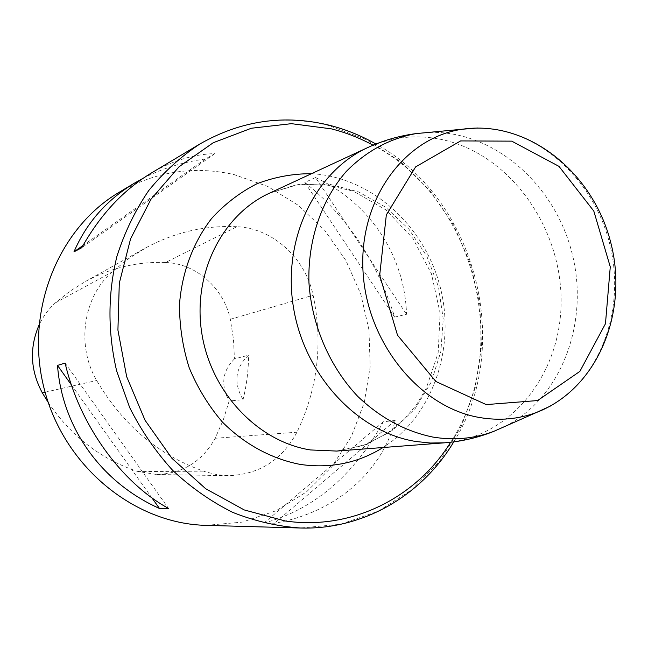 <?xml version="1.0" encoding="UTF-8"?>
<svg xmlns="http://www.w3.org/2000/svg" width="648" height="648" viewBox="0 0 648 648"><rect width="100%" height="100%" fill="white"/><g stroke="black" fill="none" stroke-linecap="round" stroke-linejoin="round"><path stroke-width="0.49" stroke-dasharray="3.24 2.43" d="M206.137 525.358L242.231 522.126L276.161 510.729L306.439 491.937L331.817 466.811L351.305 436.614L364.233 402.756L370.17 366.711L368.987 329.978L360.766 294.071L345.854 260.439L324.834 230.469L298.485 205.44L267.835 186.494L234.106 174.587C193.946 165.524 155.617 171.428 119.143 192.302M315.536 177.56L304.827 182.444C346.947 216.019 376.893 260.909 394.664 317.107L406.531 314.288C404.879 256.163 370.113 202.97 315.536 177.56L406.531 314.288M143.078 178.313C162.065 168.488 182.841 162.049 205.4 158.995L214.877 153.608C193.412 154.256 172.157 160.777 151.106 173.178M395.191 420.471L383.357 421.759C353.354 475.988 313.567 509.741 263.995 523.009L274.485 523.244C335.713 512.762 381.907 471.647 395.191 420.471L274.485 523.244M236.86 226.727C205.27 225.204 175.049 232.17 146.197 247.617L128.393 258.787L111.804 272.16C83.155 297.23 76.108 345.473 96.674 380.506C123.387 425.728 159.724 456.184 205.691 471.89L216.975 474.668L228.436 475.664C259.168 474.555 282.002 460.064 296.938 432.208C317.771 388.735 323.174 343.084 313.13 295.261C305.467 258.147 272.614 228.096 236.86 226.727L165.515 262.513C137.611 261.492 110.978 267.778 85.609 281.386L69.96 291.187L55.388 302.859C48.406 309.185 42.906 316.718 38.872 325.466M48.252 402.497C71.175 436.25 100.886 459.205 137.392 471.371L156.646 474.506C182.744 473.607 202.249 461.53 215.16 438.267L223.236 420.05L229.165 401.007L243.016 399.686C233.329 382.725 235.167 367.894 248.54 355.201C248.508 370.283 246.669 385.115 243.016 399.686M165.515 262.513C195.939 263.331 223.924 288.247 230.291 319.31L233.466 339.009L234.454 358.919L248.54 355.201M234.454 358.919C222.272 371.037 220.514 385.066 229.165 401.007M394.664 317.107L304.827 182.444M205.4 158.995L83.001 245.479M214.877 153.608L81.745 247.73M71.393 384.904L151.81 497.729M65.124 363.074L168.569 508.453M263.995 523.009L383.357 421.759M199.916 143.969C240.878 120.601 283.808 114.453 328.69 125.51L366.363 139.652L400.586 161.741L430.029 190.658L453.584 225.083L470.391 263.582L479.828 304.601L481.505 346.502L475.292 387.626L461.319 426.271L440 460.785L412.039 489.564L378.481 511.134L340.662 524.264L300.235 528.007M55.388 302.859L111.804 272.16M45.101 392.194L96.674 380.506M137.392 471.371L205.691 471.89M215.16 438.267L296.938 432.208M230.291 319.31L313.13 295.261M311.502 173.68C370.697 176.847 424.124 225.107 440.033 286.367C456.119 347.579 433.115 415.805 383.033 447.525M450.668 442.244C513.354 347.053 474.304 197.583 373.078 145.209M477.608 128.004C536.617 127.551 592.637 177.746 609.29 242.158C626.26 306.488 601.952 377.654 550.257 406.126M505.448 426.198C562.456 396.973 589.899 320.687 571.73 251.967C553.967 183.141 492.715 130.021 428.701 132.411M336.644 451.065L366.395 444.496L393.077 429.997L415.117 408.661L431.317 381.939L440.843 351.5L443.256 319.156L438.477 286.772L426.805 256.195L408.888 229.165L385.69 207.271L358.49 191.889L328.836 184.056L298.469 184.453L269.301 193.274L295.229 185.142L322.323 183.951L353.306 191.12L386.014 209.92L412.849 238.326L431.43 273.756L440.122 313.081L438.153 352.844L426.173 388.541L416.445 404.741L404.563 418.973L386.905 433.642L362.929 445.597L336.644 451.065M367.578 147.639C393.198 136.153 419.669 133.861 446.999 140.754C511.912 157.529 561.136 228.112 561.103 300.559C561.622 372.997 511.637 437.627 444.682 442.811M85.609 281.386L146.197 247.617M156.646 474.506L228.436 475.664M453.746 441.863C514.164 345.425 475.818 198.604 375.945 144.034"/><path stroke-width="0.97" d="M134.598 183.052L119.143 192.302C57.51 228.598 24.081 312.498 44.429 389.707C64.444 467.005 134.638 523.843 206.137 525.358L300.235 528.007C277.376 526.362 254.867 521.154 232.729 512.382C211.151 501.617 191.184 487.669 172.838 470.529C155.747 451.786 141.361 430.799 129.673 407.568L116.624 370.85C107.673 332.027 107.762 293.876 116.907 256.414C124.529 232.494 135.116 210.56 148.676 190.617C163.701 172.141 180.776 156.589 199.916 143.969L151.106 173.178C123.225 190.075 100.108 214.925 81.745 247.73L73.953 251.87C86.573 222.709 106.79 199.77 134.598 183.052L143.078 178.313M168.569 508.453L159.448 508.445C101.696 482.703 62.265 428.385 57.502 365.407L65.124 363.074C79.194 424.408 121.127 482.566 168.569 508.453M38.872 325.466C29.29 348.179 30.432 370.632 42.306 392.826L48.252 402.497M83.001 245.479L73.953 251.87M57.502 365.407L71.393 384.904M151.81 497.729L159.448 508.445M42.306 392.826L45.101 392.194M373.078 145.209C359.77 138 345.878 132.548 331.395 128.863L291.422 123.671L251.375 128.239L213.257 142.722L179.132 166.698L150.992 199.228L130.596 238.748L119.297 283.192L117.92 330.083L126.676 376.691L145.063 420.285L171.955 458.347L205.691 488.738L244.215 509.927L285.282 520.984C351.694 530.647 416.3 497.648 450.668 442.244M383.033 447.525C358.012 463.077 330.472 468.715 300.421 464.446C271.787 458.995 244.62 444.358 222.377 422.026C208.583 405.899 197.519 387.788 189.176 367.708C182.639 346.907 179.415 325.709 179.512 304.106C182.031 272.022 193.234 242.336 211.507 218.611C224.816 204.007 239.954 192.391 256.916 183.765C274.566 177.026 292.758 173.664 311.502 173.68M550.257 406.126L536.471 412.468C518.343 419.24 499.357 420.916 479.496 417.506C419.369 407.373 366.371 342.12 362.977 270.597C359.057 199.041 404.652 137.384 462.478 129.211L477.608 128.004M428.701 132.411L415.878 133.618C389.399 138.583 366.169 151.227 346.202 171.542C321.392 199.981 307.638 240.303 308.95 282.779C311.769 325.296 329.613 366.663 357.793 396.438C380.246 417.806 405.284 431.349 432.896 437.076C454.078 440.543 474.336 438.664 493.671 431.414L505.448 426.198M310.481 449.947L336.644 451.065L444.682 442.811L430.215 443.021L415.635 441.458C357.202 431.989 304.155 375.046 293.39 306.974C282.35 238.926 315.147 171.55 367.578 147.639L269.301 193.274C221.989 214.901 192.359 274.031 201.795 333.21C210.989 392.413 257.961 441.782 310.481 449.947M486.211 404.595L435.918 381.518L397.516 335.219L379.679 275.311L386.338 214.869L415.619 166.892L460.631 140.924L511.742 141.143L558.973 166.358L593.803 211.062L610.27 266.846L605.459 323.733L579.871 371.401L537.589 400.553L486.211 404.595M444.682 442.811C461.514 441.507 477.851 437.708 493.671 431.414L536.471 412.468C598.201 388.792 629.038 311.283 610.562 241.817C592.701 172.198 527.901 119.678 462.478 129.211L415.878 133.618C399.006 135.869 382.903 140.543 367.578 147.639M375.945 144.034C361.349 135.724 346 129.511 329.913 125.38C284.626 114.178 241.299 120.382 199.916 143.969M300.235 528.007C363.447 530.032 422.067 495.185 453.746 441.863"/></g></svg>

